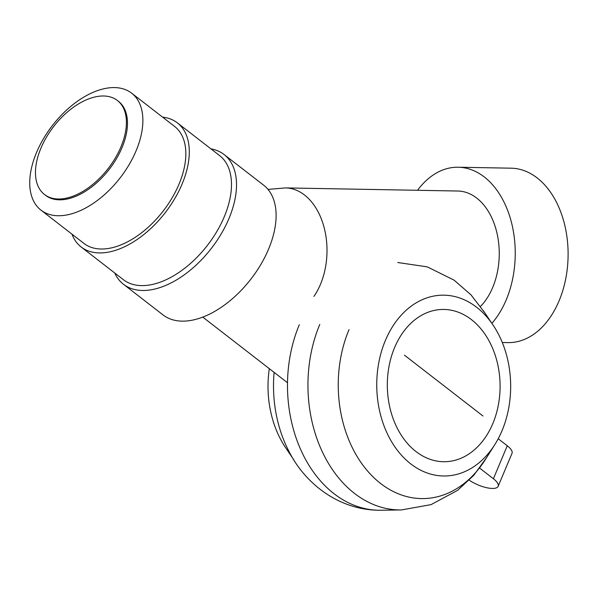 <?xml version="1.0" encoding="UTF-8"?>
<svg xmlns="http://www.w3.org/2000/svg" width="598" height="598" viewBox="0 0 598 598"><rect width="100%" height="100%" fill="white"/><g stroke="black" fill="none" stroke-linecap="round" stroke-linejoin="round"><path stroke-width="0.9" d="M394.605 347.55A76.14 56.384 89.2 0 0 395.293 424.027A76.14 56.384 89.2 0 0 444.822 461.716A76.14 56.384 89.2 0 0 492.804 423.616A76.14 56.384 89.2 0 0 492.117 347.139A76.14 56.384 89.2 0 0 442.587 309.45A76.14 56.384 89.2 0 0 394.605 347.55M417.546 190.291A87.226 58.604 91 0 1 456.909 167.223A87.226 58.604 91 0 1 458.195 167.231A87.226 58.604 91 0 1 512.464 226.687A87.226 58.604 91 0 1 491.87 323.361M502.29 342.505L507.919 342.609A87.226 58.604 -89 0 0 509.204 342.609A87.226 58.604 -89 0 0 568.1 255.488A87.226 58.604 -89 0 0 511.058 168.18L458.195 167.231M268.009 189.417L285.523 187.914L457.769 191.016A63.433 42.622 91 0 1 497.558 235.844A63.433 42.622 91 0 1 480.433 306.535M293.917 459.989L285.627 447.693A90.418 66.954 -90.8 0 1 269.317 368.652M502.014 430.747A90.418 66.954 89.2 0 0 493.058 325.073A90.418 66.954 89.2 0 0 385.404 340.419A90.418 66.954 89.2 0 0 405.444 459.309A90.418 66.954 89.2 0 0 494.808 444.613A90.418 66.954 89.2 0 0 502.014 430.747M274.108 372.367A112.701 83.458 89.2 0 0 288.587 450.638C304.651 483.461 339.283 510.752 380.926 510.244L401.393 509.945A123.726 91.621 -90.8 0 1 320.902 448.702A123.726 91.621 -90.8 0 1 319.788 324.43M494.808 444.613L485.412 459.488A112.701 83.458 -90.8 0 1 374.019 477.809A112.701 83.458 -90.8 0 1 349.038 329.61M498.209 438.753L507.261 445.764A19.039 6.511 22.8 0 1 512.015 453.329L498.156 486.309A19.039 6.511 -157.2 0 0 493.402 478.744L479.641 468.085M469.258 480.172A19.039 6.511 -157.2 0 0 492.879 488.439A19.039 6.511 -157.2 0 0 498.156 486.309M40.963 148.087A59.486 34.415 -52.2 0 0 44.514 194.522A59.486 34.415 -52.2 0 0 120.916 146.914A59.486 34.415 -52.2 0 0 117.365 100.471A59.486 34.415 -52.2 0 0 40.963 148.087M210.9 148.842A82.09 47.489 127.8 0 1 224.033 154.501A82.09 47.489 127.8 0 1 228.929 218.591A82.09 47.489 127.8 0 1 123.502 284.297A82.09 47.489 127.8 0 1 114.734 272.994M123.502 284.297L163.082 314.959A82.09 47.489 -52.2 0 0 268.517 249.254A82.09 47.489 127.8 0 0 263.621 185.163L224.033 154.501M162.574 117.133A78.517 45.426 127.8 0 1 177.352 122.859L219.548 155.54A78.517 45.426 127.8 0 1 224.235 216.842A78.517 45.426 127.8 0 1 123.382 279.692L81.186 247.011A78.517 45.426 127.8 0 1 71.947 234.132M177.352 122.859A78.517 45.426 127.8 0 1 182.039 184.162A78.517 45.426 127.8 0 1 81.186 247.011M136.038 150.928A74.003 42.809 127.8 0 1 40.993 210.16A74.003 42.809 127.8 0 1 36.583 152.385A74.003 42.809 127.8 0 1 131.627 93.153A74.003 42.809 127.8 0 1 136.038 150.928M40.993 210.16L83.959 243.438A74.003 42.809 -52.2 0 0 178.996 184.206A74.003 42.809 127.8 0 0 174.586 126.432L131.627 93.153M117.365 100.471L118.426 101.294A59.486 34.415 127.8 0 1 121.977 147.728A59.486 34.415 127.8 0 1 45.575 195.344L44.514 194.522M482.982 416.006L404.427 355.16M285.523 187.914A63.433 42.622 91 0 1 324.131 227.569A63.433 42.622 91 0 1 313.928 296.414M299.321 324.729A123.726 91.621 89.2 0 0 300.435 449.008A123.726 91.621 89.2 0 0 380.926 510.244M493.402 478.744L507.261 445.764M401.393 509.945L431.031 504.637L457.657 490.308L473.825 475.275L486.892 457.156M397.76 262.515L427.256 266.865L454.091 280.156L470.97 294.821L484.769 312.776M483.221 310.482L493.051 325.073M202.804 317.134L287.503 382.742"/></g></svg>
